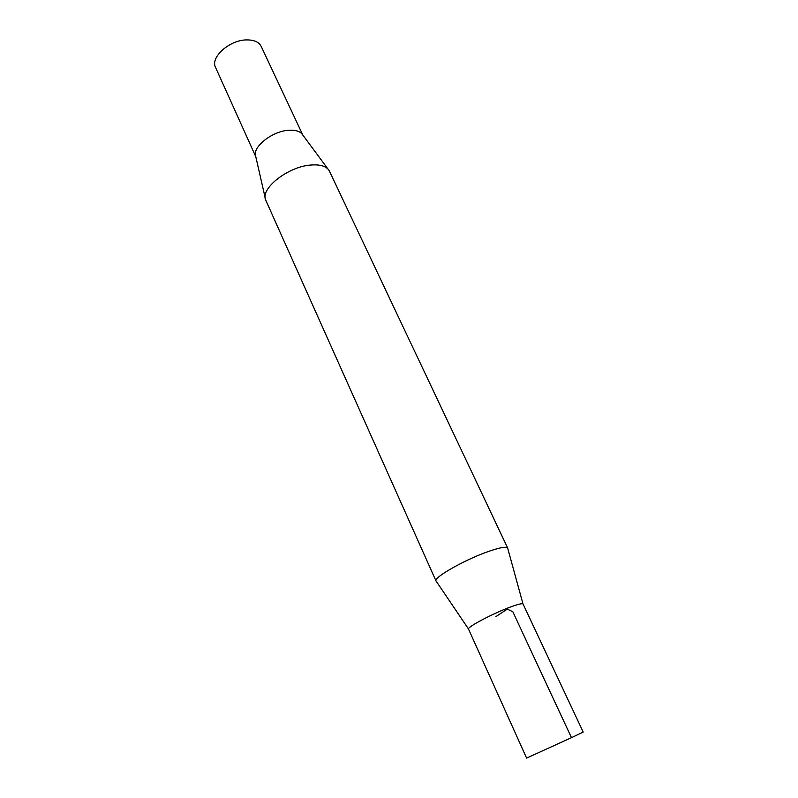 <?xml version="1.0" encoding="UTF-8"?>
<svg xmlns="http://www.w3.org/2000/svg" width="798" height="798" viewBox="0 0 798 798"><rect width="100%" height="100%" fill="white"/><g stroke="black" fill="none" stroke-linecap="round" stroke-linejoin="round"><path stroke-width="1.2" d="M571.468 737.671L526.6 758.1L468.536 629.123C466.481 627.418 493.024 613.383 510.61 606.969C518.261 604.166 522.421 603.188 523.069 604.036L583.208 732.065L571.468 737.671L512.815 611.707L507.279 609.153L495.837 616.655M302.841 135.091L261.215 46.434C258.921 42.015 254.053 39.84 246.602 39.91C229.475 39.91 210.024 57.426 215.56 67.431L255.789 156.727M507.817 548.675L522.999 603.926C522.022 603.278 517.892 604.285 510.61 606.969C493.453 613.223 467.419 626.899 468.496 628.994L436.416 581.513M507.618 547.957C506.191 546.55 500.615 547.438 490.88 550.63C467.857 558.111 433.753 577.054 436.007 580.904M507.737 548.136L329.265 170.762C326.442 166.174 320.227 164.268 310.621 165.046C287.898 166.682 260.108 188.677 265.684 200.009L436.067 581.104M328.008 169.066L302.811 135.042C300.547 131.421 295.839 129.835 288.676 130.274C271.809 131.151 251.56 147.61 255.779 156.677L265.215 197.954"/></g></svg>

